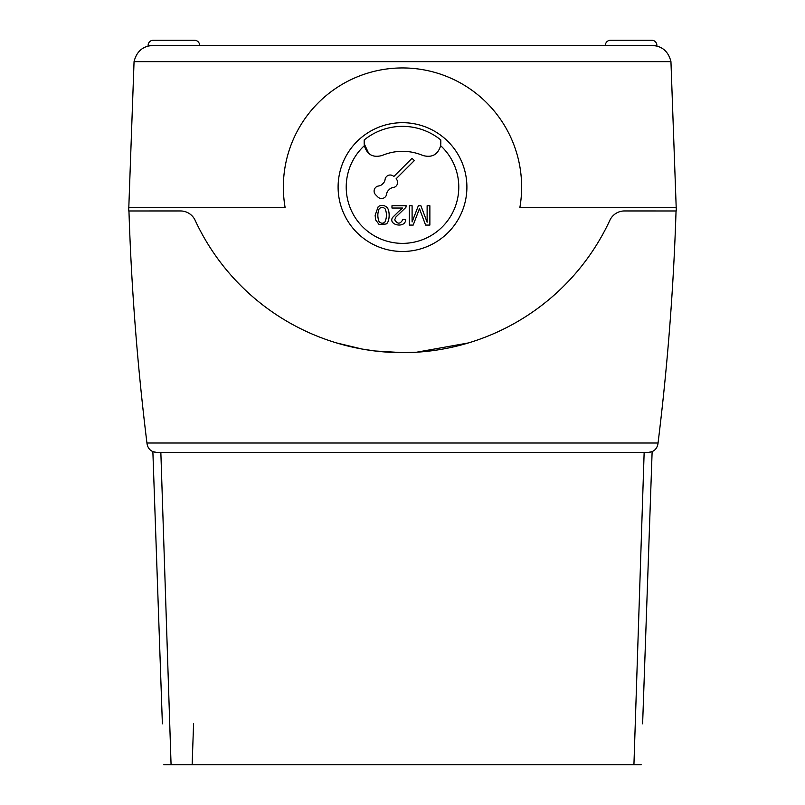 <?xml version="1.0" encoding="UTF-8"?>
<svg xmlns="http://www.w3.org/2000/svg" width="805" height="805" viewBox="0 0 805 805"><rect width="100%" height="100%" fill="white"/><g stroke="black" fill="none" stroke-linecap="round" stroke-linejoin="round"><path stroke-width="1.21" d="M656.88 46.056L651.879 45.402C662.012 45.925 668.361 51.339 670.947 61.643L676.2 207.69L519.839 207.69A119.14 119.14 0 0 0 402.5 67.942A119.14 119.14 0 0 0 285.151 207.69L128.8 207.69L134.053 61.643C136.639 51.339 142.988 45.925 153.121 45.402L651.879 45.402L656.88 46.056L656.88 45.402A5.152 5.152 0 0 0 651.728 40.25L646.033 40.25M148.12 46.066L153.121 45.402L148.12 46.066L153.121 45.402L148.12 46.066L148.12 45.402A5.152 5.152 0 0 1 153.272 40.25L194.488 40.25A5.152 5.152 0 0 1 199.64 45.402M153.272 40.25L158.967 40.25M605.36 45.402A5.152 5.152 0 0 1 610.512 40.25L651.728 40.25M338.1 187.082A64.4 64.4 0 0 1 402.5 122.682A64.4 64.4 0 0 1 466.9 187.082A64.4 64.4 0 0 1 402.5 251.482A64.4 64.4 0 0 1 338.1 187.082M402.5 243.372A56.29 56.29 0 0 0 440.647 145.695L440.798 143.672L440.647 145.695C437.89 154.691 431.973 157.961 422.887 155.496A51.862 51.862 0 0 0 382.113 155.496C373.027 157.961 367.11 154.691 364.353 145.695A56.29 56.29 0 0 0 402.5 243.372M393.102 187.565A5.152 5.152 0 0 0 396.1 178.811L414.323 160.597L412.039 158.313L393.826 176.526A5.152 5.152 0 0 0 385.072 179.525A6.44 6.44 0 0 1 383.24 183.278L382.355 184.154A6.44 6.44 0 0 1 378.612 185.995A5.152 5.152 0 0 0 375.613 194.75L377.887 197.024A5.152 5.152 0 0 0 386.642 194.025A6.44 6.44 0 0 1 388.483 190.282L389.358 189.396A6.44 6.44 0 0 1 393.102 187.565M368.75 153.503L364.192 143.672L364.192 139.959A60.727 60.727 0 0 1 440.798 139.959L440.798 143.672M676.2 207.69L676.311 210.97L624.469 210.96A16.09 16.09 0 0 0 609.878 220.258A228.62 228.62 0 0 1 195.132 220.298A16.09 16.09 0 0 0 180.531 210.96L128.689 210.97L128.8 207.69M330.05 340.857L330.936 341.159M336.651 342.95L361.968 349.018M362.049 349.038L374.587 350.93M374.788 350.96L402.349 352.64M402.631 352.64L416.427 352.218M416.598 352.208L468.379 342.95M364.192 143.672L364.353 145.695M420.502 211.393L425.583 225.078L429.87 225.078L429.87 205.758L427.123 205.758L427.123 222.21L420.904 205.758L418.348 205.758L412.1 221.928L412.1 205.758L409.363 205.758L409.363 225.078L413.186 225.078A6446.873 6446.873 0 0 0 418.328 211.635L419.475 208.545L420.502 211.393M398.354 211.755L392.528 217.511C387.889 225.299 405.609 228.69 405.68 219.564L402.973 219.322C400.347 224.213 397.59 224.394 394.712 219.846L395.939 216.988L405.871 207.408L406.183 205.758L391.975 205.758L391.975 208.032L402.51 208.032L398.354 211.755M378.229 206.573L375.13 215.287L375.613 219.856L379.105 224.525L386.028 224.021C389.731 222.583 390.224 210.779 387.024 207.438C384.317 205.054 381.389 204.762 378.229 206.573M379.085 221.627C377.424 217.42 377.424 213.204 379.085 208.958C381.107 206.855 383.15 206.855 385.193 208.958C386.883 213.104 386.843 217.39 385.072 221.808C383.15 223.72 381.157 223.659 379.085 221.627M616.207 40.25L610.512 40.25M194.488 40.25L188.793 40.25M162.379 723.836L152.869 451.645L156.643 452.41C151.33 451.977 148.14 449.16 147.053 443.937L146.943 443.002C137.434 365.933 131.436 288.593 128.951 210.97M676.049 210.97C673.564 288.593 667.566 365.933 658.057 443.002L657.947 443.937C656.86 449.16 653.67 451.977 648.357 452.41L652.131 451.645L642.621 723.836M163.807 764.75L641.193 764.75M193.572 723.836L192.143 764.75M156.643 452.41L648.357 452.41M657.947 443.937L658.057 443.002L146.943 443.002M148.12 45.402L153.121 45.402M651.879 45.402L656.88 45.402M670.947 61.643L134.053 61.643M644.151 452.41L633.927 764.75M160.849 452.41L171.073 764.75"/></g></svg>
